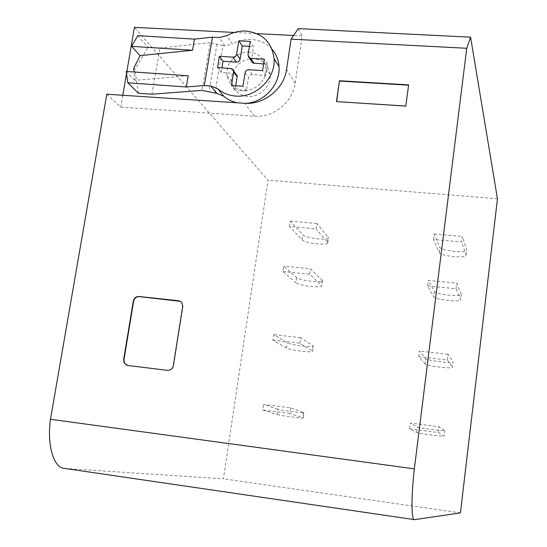 <?xml version="1.0" encoding="UTF-8"?>
<svg xmlns="http://www.w3.org/2000/svg" width="547" height="547" viewBox="0 0 547 547"><rect width="100%" height="100%" fill="white"/><g stroke="black" fill="none" stroke-linecap="round" stroke-linejoin="round"><path stroke-width="0.41" stroke-dasharray="2.73 2.05" d="M64.792 468.458L223.402 478.83L268.003 180.182L134.418 27.35M106.795 94.221L120.778 107.096L254.519 116.217C273.261 117.92 292.775 102.214 295.127 83.445L302.135 35.938L293.582 35.493M126.863 71.5L126.507 73.606M122.801 95.267L120.778 107.096M460.43 512.888L223.402 478.83M234.389 32.464L256.823 33.613M298.265 28.608L302.135 35.938M497.462 198.8L268.003 180.182M405.833 106.056L408.623 84.881M336.487 101.605L405.942 106.364M180.394 301.349L182.821 304.255L182.972 306.607L173.611 365.799C172.797 368.952 170.849 370.504 167.765 370.449L127.027 365.334M248.037 54.871L251.415 59.89L253.589 46.57L250.239 41.408M249.432 46.345L253.589 46.57M235.566 73.626L221.262 72.464L221.979 67.903M235.736 85.783L235.012 90.2L231.443 85.517M263.62 63.937L267.551 64.197L265.835 75.507L252.304 74.583C250.307 74.645 249.049 75.643 248.536 77.585L246.362 90.918L235.012 90.2M251.415 59.89L251.388 60.703M221.262 72.464L217.549 67.602M246.362 90.918L242.916 86.228M265.835 75.507L262.601 70.631M267.551 64.197L264.345 59.206M188.216 75.759L134.972 80.375L134.097 71.999M237.241 102.788L245.781 103.328M272.03 49.264C266.669 43.343 259.846 40.075 251.545 39.459C244.878 39.111 238.506 40.622 232.427 43.986L226.718 35.719M214.992 93.277L222.944 45.668L224.81 45.791L232.427 43.986M137.83 35.644L148.032 47.206L160.011 47.972L151.895 94.228M222.944 45.668L210.171 42.652L202.11 90.371M210.164 42.652L160.011 47.972M126.2 71.452L134.972 80.375M133.714 68.348L134.89 69.572L148.032 47.206M138.336 93.229L134.89 69.572M249.48 52.143C237.104 50.98 225.036 63.63 227.08 75.602C228.817 84.313 234.198 89.264 243.224 90.453C255.182 91.677 267.182 79.841 265.89 68.074C264.481 58.686 259.011 53.38 249.48 52.143M247.716 96.504C238.813 95.315 233.501 90.426 231.784 81.831C229.754 70.016 241.651 57.558 253.856 58.72C263.257 59.951 268.659 65.196 270.047 74.46C271.333 86.064 259.51 97.722 247.716 96.504M277.719 409.177L263.551 404.411L290.696 407.864L303.872 412.629C305.458 413.614 280.857 410.366 277.719 409.177L276.96 414.496L262.738 410.004L263.551 404.411M290.696 407.864L289.896 413.491L303.127 417.963C304.727 418.879 280.105 415.611 276.96 414.496M289.896 413.491L262.738 410.004M286.498 348.036L272.912 340.125L273.705 334.634L287.25 342.812C290.225 344.918 314.648 347.933 313.199 346.005L312.467 351.249C313.923 353.102 289.486 350.066 286.498 348.036L287.25 342.812M272.912 340.125L299.872 343.195L312.193 350.996M299.872 343.195L300.652 337.67L312.925 345.738M300.652 337.67L273.705 334.634M296.611 277.596L295.872 282.724L282.895 271.517L283.674 266.129L296.611 277.596C299.441 280.584 323.667 283.373 322.368 280.543L310.429 268.762L283.674 266.129M282.895 271.517L309.664 274.184L321.65 285.698C322.956 288.454 298.71 285.65 295.872 282.724M309.664 274.184L310.429 268.762M289.445 226.472L290.225 221.145L302.764 234.738C305.493 238.301 329.595 240.94 328.391 237.528L316.85 223.518L316.091 228.878L289.445 226.472L302.033 239.812C304.768 243.312 328.904 245.965 327.68 242.622L316.091 228.878M290.225 221.145L316.85 223.518M409.635 428.862L438.462 432.561L444.089 436.048C446.27 437.121 418.113 433.484 416.718 432.513L409.635 428.862L410.359 423.084L439.166 426.749L444.759 430.53C446.926 431.686 418.783 428.082 417.402 427.036L410.359 423.084M438.462 432.561L439.166 426.749M425.272 364.008L418.715 356.719L419.426 351.051L425.942 358.627C427.18 360.726 455.118 363.926 453.101 361.724L452.444 367.14C454.475 369.259 426.523 366.032 425.272 364.008L425.942 358.627M418.715 356.719L447.316 359.974L452.444 367.14M447.316 359.974L448.014 354.271L453.101 361.724M448.014 354.271L419.426 351.051M427.624 285.931L456.007 288.754L460.649 299.462C462.536 302.6 434.783 299.763 433.675 296.727L427.624 285.931L428.322 280.365L456.69 283.161L461.292 294.142C463.165 297.363 435.433 294.553 434.332 291.435L428.322 280.365M456.007 288.754L456.69 283.161M433.47 239.47L434.161 233.972L439.843 247.306C440.855 251.073 468.458 253.63 466.673 249.76L462.386 236.489L461.709 242.013L433.47 239.47L439.193 252.529C440.219 256.222 467.822 258.806 466.037 255.018L461.709 242.013M434.161 233.972L462.386 236.489M414.188 519.588L414.605 519.65M254.519 116.217L244.632 103.274M295.127 83.445L286.594 69.36M230.95 68.505L234.519 73.366M245.118 72.751L248.536 77.585M252.304 74.583L248.926 69.715M224.81 45.791L218.971 37.565M216.995 44.027L208.988 91.711M303.578 412.486L302.826 417.833M322.115 280.153L321.39 285.322M327.434 242.171L328.152 237.063M302.033 239.812L302.764 234.738M444.759 430.53L444.089 436.048M416.718 432.513L417.402 427.036M434.332 291.435L433.675 296.727M461.292 294.142L460.649 299.462M466.037 255.018L466.673 249.76M439.193 252.529L439.843 247.306M249.569 57.996L248.01 55.685M227.08 75.602L231.784 81.831M265.89 68.074L270.047 74.46M303.127 417.963L303.872 412.629M313.199 346.005L312.467 351.249M322.368 280.543L321.65 285.698M327.68 242.622L328.391 237.528"/><path stroke-width="0.82" d="M291.093 39.152L298.265 28.608L470.577 37.175L497.462 198.8L460.43 512.888L414.605 519.65C411.31 520.853 411.043 497.483 414.352 468.854L466.748 48.28L291.093 39.152L286.594 69.36C284.139 88.723 263.969 104.983 244.632 103.274L106.795 94.221L50.481 419.282C46.803 445.737 53.859 468.41 64.792 468.458L414.188 519.588M234.389 32.464L134.418 27.35L126.863 71.5M126.507 73.606L122.801 95.267M414.352 468.854L50.481 419.282M405.833 106.056L408.623 84.881L339.441 80.737L336.487 101.605L405.833 106.056M182.684 306.45L173.317 365.69C172.503 368.849 170.555 370.401 167.464 370.346L127.704 365.471L124.121 362.921L123.643 359.652L133.304 301.076C134.111 297.999 136.018 296.467 139.034 296.474L178.917 300.795L180.722 301.561L182.048 302.997L182.684 306.45M256.823 33.613L293.582 35.493M470.577 37.175L466.748 48.28M339.441 80.737L336.699 101.619M339.605 81.065L408.582 85.195M127.027 365.334L124.449 363.03L123.971 359.762L133.625 301.226C134.425 298.156 136.34 296.624 139.355 296.631L180.394 301.349M221.979 67.903L223.032 61.264L236.372 62.146C238.355 62.078 239.607 61.079 240.119 59.151L242.287 45.962L249.432 46.345M235.736 85.783L237.241 75.91L235.566 73.626M263.62 63.937L253.254 63.131L251.887 62.071L249.569 57.996M250.239 41.408L248.037 54.871L248.687 57.305L250.478 58.29L264.345 59.206L262.601 70.631L248.926 69.715C246.909 69.777 245.637 70.789 245.118 72.751L242.916 86.228L231.443 85.517L233.672 71.972L233.186 69.722L231.251 68.539L217.549 67.602L219.347 56.286L232.831 57.161C234.834 57.093 236.099 56.081 236.619 54.132L238.82 40.799L250.239 41.408M242.287 45.962L238.82 40.799M223.032 61.264L219.347 56.286M204.325 85.537L186.295 86.98L127.827 82.782L138.336 93.229L151.895 94.228L202.11 90.371L216.872 93.414L210.841 86.002L204.325 85.537L212.482 37.169L194.479 39.138L192.578 50.249L140.059 55.63L133.714 68.348L134.097 71.999M210.841 86.002L217.856 88.86C222.807 93.086 228.687 95.479 235.497 96.04C255.545 98.118 275.852 78.481 274.095 58.673C271.934 42.365 262.628 33.176 246.164 31.09C239.381 30.741 232.899 32.287 226.718 35.719L218.971 37.565L212.482 37.169M186.295 86.98L188.216 75.759L126.2 71.452L127.827 82.782M237.241 102.788C232.099 101.721 227.607 99.54 223.764 96.231L216.872 93.414M245.781 103.328C264.098 102.521 280.522 84.395 279.032 66.631C278.573 59.951 276.242 54.167 272.03 49.264M192.578 50.249L131.54 46.338L137.83 35.644L194.479 39.138M140.059 55.63L131.54 46.338M236.619 54.132L240.119 59.151M236.372 62.146L232.831 57.161M237.213 76.806L233.672 71.972M250.786 58.324L254.136 63.315M223.764 96.231L217.856 88.86M237.241 75.91L233.699 71.069M279.032 66.631L274.095 58.673"/></g></svg>
